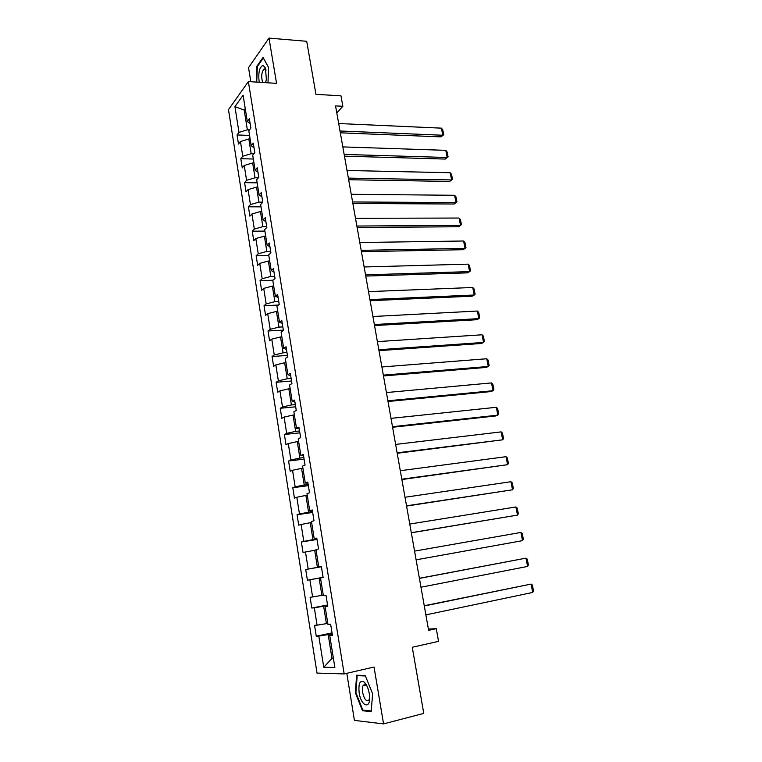 <?xml version="1.0" encoding="UTF-8"?>
<svg xmlns="http://www.w3.org/2000/svg" width="762" height="762" viewBox="0 0 762 762"><rect width="100%" height="100%" fill="white"/><g stroke="black" fill="none" stroke-linecap="round" stroke-linejoin="round"><path stroke-width="1.14" d="M364.112 684.533L364.093 685.028M346.796 673.322L354.425 720.395L383.553 723.9L423.777 713.394L412.261 647.262L438.541 641.347L436.274 628.669L428.396 629.069M228.486 109.671L317.021 673.094L344.167 673.922L248.355 81.582L228.486 109.671M248.355 81.582L276.549 83.363L268.986 38.1L248.545 67.675L250.822 81.734M268.986 38.1L306.715 41.3L315.954 94.345L340.976 95.822L342.843 106.28L335.547 105.889L428.625 630.336L436.274 628.669M332.327 634.689L329.746 635.565L332.451 635.441L330.641 624.211L327.955 624.402L325.107 606.619L327.765 606.333L325.984 595.217L323.336 595.56L320.507 577.958L323.136 577.52L321.364 566.518L318.754 567.014L315.963 549.583L318.545 548.992L316.792 538.096L314.22 538.744L311.458 521.484L314.001 520.741L312.268 509.949L309.734 510.75L306.991 493.652L309.505 492.766L307.791 482.079L305.286 483.022L302.571 466.096L305.048 465.068L303.352 454.485L300.885 455.571L298.199 438.807L300.638 437.636L298.952 427.158L296.523 428.387L293.865 411.785L296.275 410.47L294.599 400.098L292.208 401.45L289.57 385.01L291.941 383.572L290.293 373.285L287.931 374.78L285.321 358.492L287.665 356.921L286.026 346.739L283.693 348.367L281.111 332.232L283.416 330.527L281.797 320.44L279.502 322.193L276.939 306.219L279.216 304.381L277.606 294.389L275.349 296.275L272.806 280.445L275.044 278.482L273.453 268.586L271.224 270.596L268.71 254.908L270.92 252.832L269.348 243.03L267.148 245.154L264.652 229.619L266.833 227.419L265.271 217.703L263.109 219.951L260.642 204.559L262.785 202.235L261.242 192.615L259.099 194.977L256.661 179.727L258.775 177.298L257.242 167.764L255.137 170.24L252.708 155.124L254.803 152.581L253.279 143.132L251.203 145.723L248.803 130.75L250.86 128.092L249.355 118.729L247.307 121.434L243.107 95.212L234.925 106.651L244.192 110.052L247.355 129.797L249.469 129.883M329.746 635.565L334.861 667.445L323.745 667.245L318.811 636.079L316.259 636.203L332.042 632.898M234.925 106.651L239.001 132.398L237.058 134.96L238.496 144.066L240.449 141.541L242.773 156.239L240.802 158.696L242.259 167.888L244.24 165.468L246.593 180.299L244.592 182.651L246.05 191.919L248.069 189.605L250.441 204.568L248.412 206.816L249.888 216.17L251.927 213.97L254.317 229.067L252.26 231.2L253.756 240.64L255.822 238.544L258.232 253.784L256.146 255.803L257.651 265.328L259.747 263.357L262.185 278.73L260.071 280.635L261.595 290.246L263.719 288.388L266.176 303.905L264.033 305.695L265.567 315.392L267.719 313.649L270.205 329.317L268.024 330.984L269.577 340.766L271.758 339.147L274.263 354.959L272.063 356.502L273.625 366.379L275.834 364.884L278.368 380.848L276.13 382.267L277.711 392.23L279.959 390.868L282.512 406.975L280.235 408.261L281.826 418.328L284.112 417.09L286.683 433.349L284.388 434.502L285.988 444.665L288.303 443.56L290.903 459.972L288.569 461L290.189 471.249L292.541 470.278L295.161 486.851L292.798 487.737L294.437 498.091L296.809 497.253L299.466 513.979L297.066 514.741L298.714 525.189L301.123 524.485L303.8 541.372L301.371 541.992L303.038 552.545L305.486 551.983L308.191 569.033L305.714 569.509L307.4 580.158L309.886 579.749L312.611 596.96L310.105 597.284L311.81 608.047L314.325 607.771L317.078 625.164L314.544 625.335L316.259 636.203M327.793 623.354L326.422 623.64L323.631 606.209L327.622 605.428M327.708 605.933L325.107 606.619M317.078 625.164L326.422 623.64M314.325 607.771L323.631 606.209M323.259 595.112L321.888 595.37L319.126 578.11L323.117 577.386M323.126 577.463L320.507 577.958M312.611 596.96L321.888 595.37M309.886 579.749L319.126 578.11M321.393 566.68L317.411 567.376L314.677 550.288L316.04 550.059M321.373 566.585L318.754 567.014M308.191 569.033L317.411 567.376M305.486 551.983L314.677 550.288M316.944 539.01L312.972 539.648L310.258 522.722L311.62 522.513M316.859 538.496L314.22 538.744M303.8 541.372L312.972 539.648M301.123 524.485L310.258 522.722M312.534 511.607L308.572 512.197L305.895 495.424L307.248 495.243M312.391 510.683L309.734 510.75M299.466 513.979L308.572 512.197M296.809 497.253L305.895 495.424M308.172 484.47L304.219 484.994L301.562 468.392L302.914 468.22M307.962 483.137L305.286 483.022M295.161 486.851L304.219 484.994M292.541 470.278L301.562 468.392M303.848 457.591L299.904 458.057L297.275 441.608L298.628 441.465M303.571 455.857L300.885 455.571M290.903 459.972L299.904 458.057M288.303 443.56L297.275 441.608M299.571 430.959L295.637 431.378L293.027 415.08L294.37 414.947M299.228 428.835L296.523 428.387M286.683 433.349L295.637 431.378M284.112 417.09L293.027 415.08M295.323 404.584L291.408 404.946L288.817 388.801L290.16 388.687M294.923 402.079L292.208 401.45M282.512 406.975L291.408 404.946M279.959 390.868L288.817 388.801M291.122 378.447L287.217 378.762L284.655 362.769L285.988 362.674M290.655 375.571L287.931 374.78M278.368 380.848L287.217 378.762M275.834 364.884L284.655 362.769M286.96 352.558L283.064 352.825L280.521 336.975L281.854 336.899M286.436 349.31L283.693 348.367M274.263 354.959L283.064 352.825M271.758 339.147L280.521 336.975M282.835 326.908L278.949 327.127L276.435 311.429L277.768 311.363M282.254 323.298L279.502 322.193M270.205 329.317L278.949 327.127M267.719 313.649L276.435 311.429M278.749 301.495L274.872 301.657L272.377 286.112L273.71 286.064M278.111 297.532L275.349 296.275M266.176 303.905L274.872 301.657M263.719 288.388L272.377 286.112M274.701 276.311L270.834 276.435L268.367 261.023L269.691 260.995M274.006 272.005L271.224 270.596M262.185 278.73L270.834 276.435M259.747 263.357L268.367 261.023M270.681 251.365L266.824 251.431L264.385 236.163L265.7 236.153M269.938 246.707L267.148 245.154M258.232 253.784L266.824 251.431M255.822 238.544L264.385 236.163M266.71 226.638L262.861 226.666L260.442 211.531L261.757 211.531M265.909 221.656L263.109 219.951M254.317 229.067L262.861 226.666M251.927 213.97L260.442 211.531M262.766 202.14L258.937 202.12L256.527 187.128L257.842 187.138M261.918 196.825L259.099 194.977M250.441 204.568L258.937 202.12M248.069 189.605L256.527 187.128M258.289 177.851L255.041 177.794L252.66 162.935L253.965 162.973M257.956 172.222L255.137 170.24M246.593 180.299L255.041 177.794M244.24 165.468L252.66 162.935M253.822 153.762L251.174 153.695L248.822 138.96L250.127 139.008M254.041 147.847L251.203 145.723M242.773 156.239L251.174 153.695M240.449 141.541L248.822 138.96M245.497 110.119L244.192 110.052L245.25 108.614M250.155 123.692L247.307 121.434M239.001 132.398L247.355 129.797M383.553 723.9L374.047 667.026L344.167 673.922M336.794 112.928L342.843 106.28M333.365 658.13L331.994 658.435L333.413 658.435M332.175 633.746L328.174 634.584L331.994 658.435L323.745 667.245M318.811 636.079L328.174 634.584M237.058 134.96L249.555 135.426M240.802 158.696L253.336 159.029M244.592 182.651L257.156 182.832M248.412 206.816L261.004 206.854M252.26 231.2L264.89 231.096M256.146 255.803L268.815 255.546M260.071 280.635L273.072 280.216M264.033 305.695L278.378 305.057M268.024 330.984L283.35 330.108M272.063 356.502L287.426 355.444M276.13 382.267L291.532 381M280.235 408.261L295.685 406.803M284.388 434.502L299.866 432.845M288.569 461L304.095 459.124M292.798 487.737L308.362 485.651M297.066 514.741L312.668 512.435M301.371 541.992L317.021 539.467M307.4 580.158L323.107 577.329M305.714 569.509L321.402 566.757M311.81 608.047L327.555 604.98M267.976 82.82L268.615 67.456L263.052 57.455L256.87 66.246L256.251 82.077M371.18 711.603L372.618 693.791L365.217 675.494L356.645 675.218L355.33 692.639L362.464 710.727L371.18 711.603M257.527 66.294L256.87 66.246M364.341 710.26L362.464 710.727M355.911 692.506L355.33 692.639M338.671 123.53L441.408 128.149L442.808 135.245L440.922 136.874L443.722 134.741L442.808 135.245L340.004 130.997M340.319 132.817L440.922 136.874M441.408 128.149L442.751 129.788L443.722 134.741M265.652 82.677L266.367 79.172L265.414 67.942L263.033 65.303C259.366 67.218 258.08 72.876 259.194 82.267M266.071 70.142L264.69 68.875L263.804 69.171C261.442 72.781 261.08 77.219 262.728 82.486M256.727 82.115L257.337 66.57L263.328 58.064L268.615 67.551M369.246 693.468C368.284 688.267 366.636 684.495 364.322 682.161C359.997 679.761 358.273 683.304 359.159 692.801C361.093 706.431 370.732 709.889 369.57 696.192L369.246 693.468M367.065 686.21L366.17 685.171L363.303 685.219C362.36 686.743 362.121 689.153 362.617 692.439C364.274 699.316 366.36 701.878 368.865 700.126L369.627 698.03M371.237 710.936L362.826 710.108L355.911 692.582L357.188 675.703L365.408 675.97M364.131 685.019L364.16 684.514M358.921 675.294L357.188 675.703M342.824 146.904L445.78 150.343L447.18 157.496L445.275 159.067L448.094 156.943L447.18 157.496L344.167 154.438M344.472 156.162L445.275 159.067M445.78 150.343L447.113 151.943L448.094 156.943M347.015 170.488L450.18 172.726L451.599 179.937L449.666 181.442L452.504 179.337L451.599 179.937L348.358 178.098M348.653 179.727L449.666 181.442M450.18 172.726L451.514 174.298L452.504 179.337M351.234 194.291L454.619 195.291L456.047 202.568L454.095 204.006L456.952 201.92L456.047 202.568L352.596 201.959M352.873 203.492L454.095 204.006M454.619 195.291L455.943 196.834L456.952 201.92M355.492 218.294L459.086 218.046L460.534 225.381L458.562 226.762L357.121 227.476M356.873 226.038L460.534 225.381L461.429 224.685L460.419 219.561L459.086 218.046M359.797 242.526L463.601 241.002L465.058 248.402L463.067 249.707L361.417 251.67M361.178 250.327L465.058 248.402L465.953 247.65L464.934 242.478L463.601 241.002M364.131 266.967L468.154 264.147L469.621 271.605L467.611 272.844L365.75 276.073M365.531 274.844L469.621 271.605L470.506 270.805L469.487 265.595L468.154 264.147M368.513 291.627L472.745 287.493L474.231 295.018L472.192 296.189L370.122 300.704M369.922 299.58L474.231 295.018L475.107 294.17L474.069 288.912L472.745 287.493M372.923 316.516L477.374 311.039L478.869 318.63L476.812 319.726L374.533 325.565M374.352 324.536L478.869 318.63L479.746 317.725L478.698 312.42L477.374 311.039M377.38 341.624L482.051 334.794L483.556 342.443L481.47 343.472L378.981 350.644M378.819 349.729L483.556 342.443L484.422 341.49L483.365 336.137L482.051 334.794M381.886 366.97L486.756 358.75L488.28 366.465L486.166 367.417L383.477 375.952M383.334 375.142L488.28 366.465L489.137 365.455L488.08 360.064L486.756 358.75M386.42 392.554L491.509 382.915L493.043 390.706L490.909 391.582L388.01 401.498M387.887 400.793L493.043 390.706L493.9 389.63L492.823 384.191L491.509 382.915M391.001 418.367L496.31 407.289L497.853 415.147L495.691 415.947L392.582 427.272M392.478 426.691L497.853 415.147L498.7 414.023L497.615 408.527L496.31 407.289M395.63 444.417L501.139 431.883L502.701 439.807L397.202 453.285M397.116 452.818L502.701 439.807L503.539 438.617L502.453 433.083L501.139 431.883M400.298 470.716L506.016 456.686L507.597 464.687L401.86 479.546M401.803 479.193L507.597 464.687L508.425 463.439L507.33 457.857L506.016 456.686M405.003 497.262L510.94 481.717L512.531 489.785L406.565 506.054M406.527 505.825L512.531 489.785L513.359 488.48L512.245 482.841L510.94 481.717M409.765 524.056L515.912 506.968L517.512 515.102L411.318 532.8M411.299 532.695L517.512 515.102L518.331 513.74L517.207 508.054L515.912 506.968M414.566 551.107L520.922 532.438L522.532 540.658L416.109 559.822M520.922 532.438L522.218 533.495L523.351 539.229L522.532 540.658M419.405 578.406L525.971 558.146L419.395 578.301M420.976 587.216L527.599 566.433L525.971 558.146L527.266 559.156L528.409 564.947L527.599 566.433M424.301 605.971L531.076 584.083L424.263 605.742M425.882 614.867L532.714 592.445L531.076 584.083L532.371 585.054L533.514 590.893L532.714 592.445M265.881 69.352L265.414 67.942M265.471 69.285L263.804 69.171M366.17 685.171L364.322 682.161M365.512 684.686L363.303 685.219"/></g></svg>
